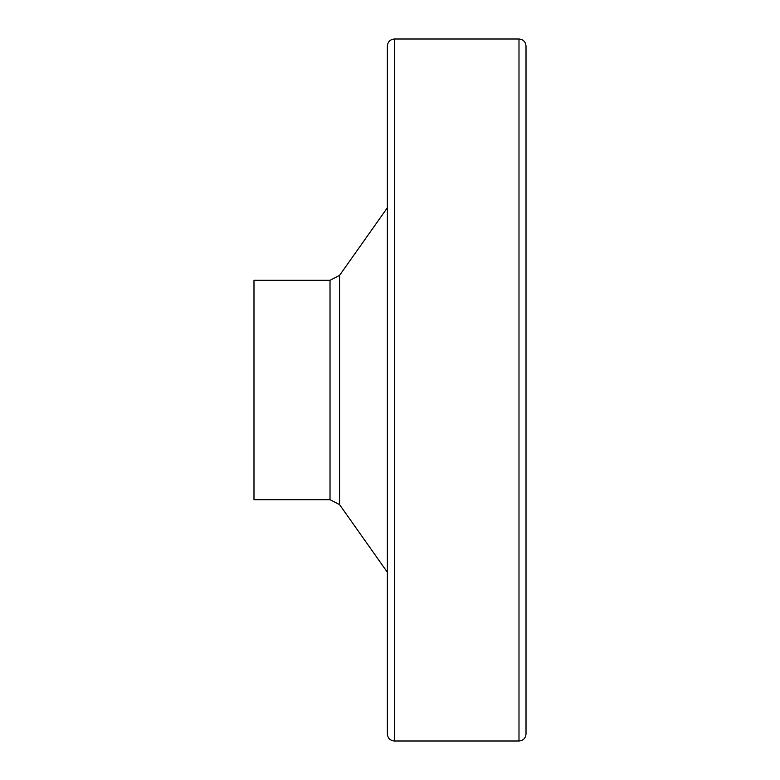 <?xml version="1.0" encoding="UTF-8"?>
<svg xmlns="http://www.w3.org/2000/svg" width="780" height="780" viewBox="0 0 780 780"><rect width="100%" height="100%" fill="white"/><g stroke="black" fill="none" stroke-linecap="round" stroke-linejoin="round"><path stroke-width="1.17" d="M394.387 39L518.992 39C523.253 39.419 525.593 41.759 526.012 46.02L526.012 733.98C525.593 738.241 523.253 740.581 518.992 741L394.387 741C390.127 740.581 387.787 738.241 387.368 733.98L387.368 46.02C387.787 41.759 390.127 39.419 394.387 39L394.387 741M253.987 280.312L253.987 499.688L330.018 499.688L330.018 280.312L253.987 280.312M387.368 207.753L339.573 275.369L330.018 280.312M339.573 275.369L339.573 504.631L330.018 499.688M518.992 39L518.992 741M339.573 504.631L387.368 572.247"/></g></svg>
